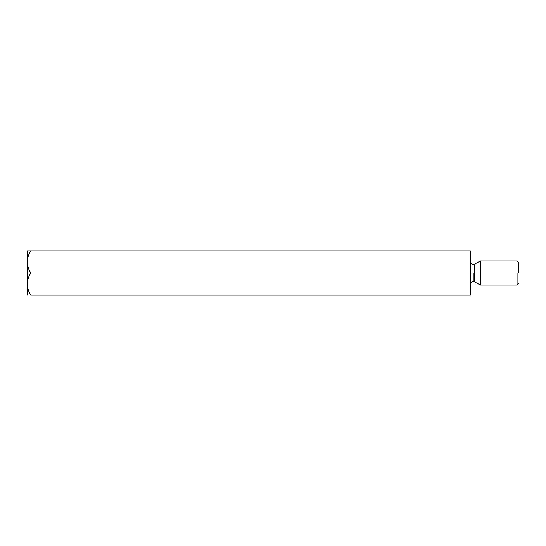 <?xml version="1.0" encoding="UTF-8"?>
<svg xmlns="http://www.w3.org/2000/svg" width="546" height="546" viewBox="0 0 546 546"><rect width="100%" height="100%" fill="white"/><g stroke="black" fill="none" stroke-linecap="round" stroke-linejoin="round"><path stroke-width="0.82" d="M27.3 261.923L27.3 273L30.726 273C28.583 269.553 27.443 265.861 27.3 261.923C27.443 265.861 28.583 269.553 30.726 273L470.365 273L470.365 250.846L30.726 250.846L470.365 250.846L470.365 273L30.726 273C28.576 276.494 27.43 280.187 27.3 284.077C27.443 288.015 28.583 291.707 30.726 295.154L470.365 295.154L30.726 295.154C28.583 291.707 27.443 288.015 27.3 284.077C27.43 280.187 28.576 276.494 30.726 273L27.3 273L27.3 295.154L27.3 261.923C27.43 258.033 28.576 254.34 30.726 250.846C28.576 254.34 27.43 258.033 27.3 261.923L27.3 250.846L30.726 250.846L27.3 250.846L27.3 261.923M27.368 285.606L27.307 284.507L27.368 285.606M470.365 295.154L470.365 273L470.365 295.154M473.962 273L473.962 281.593L473.962 273M471.976 273L471.976 264.407L471.976 281.593L471.976 264.407L471.976 281.593L471.976 273L470.365 273L471.976 273M474.767 273L474.767 281.811L474.767 264.189L474.767 273L480.432 273L480.432 260.92L480.432 285.08L480.432 273L474.767 273L474.767 281.811L474.767 273M517.089 273L517.089 285.08L517.089 273M480.432 273L480.432 260.92L480.432 273M518.7 273L518.7 262.53L518.7 273M518.7 283.47L517.089 285.08L480.432 285.08L473.962 281.593L471.976 281.593L470.365 283.203M518.7 262.53L517.089 260.92L480.432 260.92L473.962 264.407L471.976 264.407L470.365 262.797"/></g></svg>
